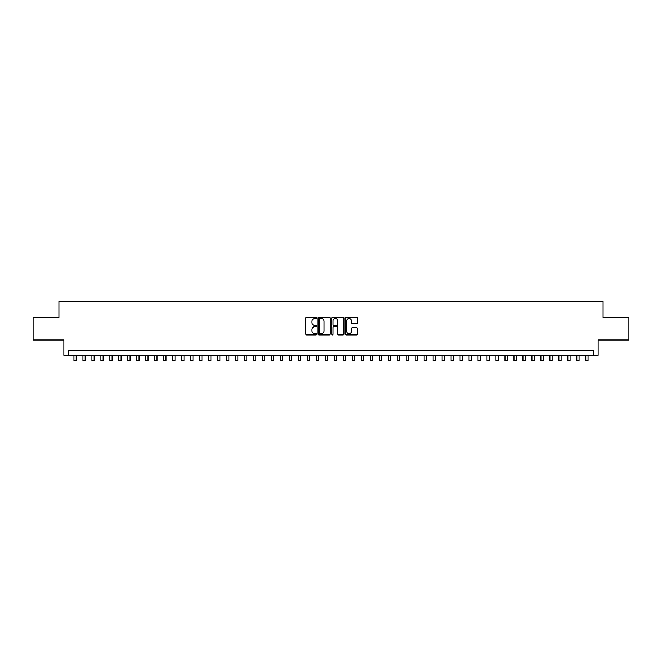 <?xml version="1.0" encoding="UTF-8"?>
<svg xmlns="http://www.w3.org/2000/svg" width="662" height="662" viewBox="0 0 662 662"><rect width="100%" height="100%" fill="white"/><g stroke="black" fill="none" stroke-linecap="round" stroke-linejoin="round"><path stroke-width="0.99" d="M316.635 317.884A0.621 0.621 0 0 0 316.014 317.272L306.655 317.272A0.885 0.885 0 0 0 305.77 318.149L305.77 334.02A0.885 0.885 0 0 0 306.655 334.898L316.014 334.898A0.621 0.621 0 0 0 316.635 334.277A0.621 0.621 0 0 0 316.014 333.665L314.806 333.665A2.822 2.822 0 0 1 311.984 330.843L311.984 329.519A2.822 2.822 0 0 1 314.806 326.697L316.014 326.697A0.621 0.621 0 0 0 316.635 326.085A0.621 0.621 0 0 0 316.014 325.464L314.806 325.464A2.822 2.822 0 0 1 311.984 322.642L311.984 321.327A2.822 2.822 0 0 1 314.806 318.505L316.014 318.505A0.621 0.621 0 0 0 316.635 317.884M356.76 323.486A0.885 0.885 0 0 0 357.637 322.601L357.637 318.149A0.885 0.885 0 0 0 356.76 317.272L346.358 317.272A0.885 0.885 0 0 0 345.481 318.149L345.481 334.02A0.885 0.885 0 0 0 346.358 334.898L356.76 334.898A0.885 0.885 0 0 0 357.637 334.02L357.637 328.642A0.885 0.885 0 0 0 356.76 327.756L352.308 327.756A0.885 0.885 0 0 0 351.423 328.642L351.423 331.306A2.358 2.358 0 0 1 349.073 333.665A2.358 2.358 0 0 1 346.714 331.306L346.714 320.863A2.358 2.358 0 0 1 349.073 318.505A2.358 2.358 0 0 1 351.423 320.863L351.423 322.601A0.885 0.885 0 0 0 352.308 323.486L356.76 323.486M593.657 355.271L598.142 355.271L598.142 340.003L628.9 340.003L628.9 317.553L603.082 317.553L603.082 301.392L58.918 301.392L58.918 317.553L33.1 317.553L33.1 340.003L63.858 340.003L63.858 355.271L593.657 355.271L593.657 350.777L68.343 350.777L68.343 355.271M330.23 318.149A0.885 0.885 0 0 0 329.345 317.272L318.943 317.272A0.885 0.885 0 0 0 318.066 318.149L318.066 334.02A0.885 0.885 0 0 0 318.943 334.898L329.345 334.898A0.885 0.885 0 0 0 330.23 334.02L330.23 318.149M332.655 317.272L343.057 317.272A0.885 0.885 0 0 1 343.934 318.149L343.934 334.02A0.885 0.885 0 0 1 343.057 334.898L338.605 334.898A0.885 0.885 0 0 1 337.719 334.02L337.719 327.582A0.885 0.885 0 0 0 336.842 326.697L333.888 326.697A0.885 0.885 0 0 0 333.003 327.582L333.003 334.277A0.621 0.621 0 0 1 332.39 334.898A0.621 0.621 0 0 1 331.77 334.277L331.77 318.149A0.885 0.885 0 0 1 332.655 317.272M319.92 318.505A0.621 0.621 0 0 0 319.299 319.117L319.299 333.044A0.621 0.621 0 0 0 319.92 333.665L321.194 333.665A2.822 2.822 0 0 0 324.016 330.843L324.016 321.327A2.822 2.822 0 0 0 321.194 318.505L319.92 318.505M337.719 320.905A2.358 2.358 0 0 0 335.361 318.546A2.358 2.358 0 0 0 333.003 320.905L333.003 324.587A0.885 0.885 0 0 0 333.888 325.464L336.842 325.464A0.885 0.885 0 0 0 337.719 324.587L337.719 320.905M73.954 355.271L73.954 360.608L76.204 360.608L76.204 355.271M82.94 355.271L82.94 360.608L85.183 360.608L85.183 355.271M91.919 355.271L91.919 360.608L94.161 360.608L94.161 355.271M100.897 355.271L100.897 360.608L103.14 360.608L103.14 355.271M109.875 355.271L109.875 360.608L112.118 360.608L112.118 355.271M118.854 355.271L118.854 360.608L121.105 360.608L121.105 355.271M127.832 355.271L127.832 360.608L130.083 360.608L130.083 355.271M136.819 355.271L136.819 360.608L139.061 360.608L139.061 355.271M145.797 355.271L145.797 360.608L148.04 360.608L148.04 355.271M154.776 355.271L154.776 360.608L157.018 360.608L157.018 355.271M163.754 355.271L163.754 360.608L165.996 360.608L165.996 355.271M172.732 355.271L172.732 360.608L174.975 360.608L174.975 355.271M181.711 355.271L181.711 360.608L183.962 360.608L183.962 355.271M190.689 355.271L190.689 360.608L192.94 360.608L192.94 355.271M199.676 355.271L199.676 360.608L201.918 360.608L201.918 355.271M208.654 355.271L208.654 360.608L210.897 360.608L210.897 355.271M217.632 355.271L217.632 360.608L219.875 360.608L219.875 355.271M226.611 355.271L226.611 360.608L228.853 360.608L228.853 355.271M235.589 355.271L235.589 360.608L237.84 360.608L237.84 355.271M244.568 355.271L244.568 360.608L246.818 360.608L246.818 355.271M253.554 355.271L253.554 360.608L255.797 360.608L255.797 355.271M262.533 355.271L262.533 360.608L264.775 360.608L264.775 355.271M271.511 355.271L271.511 360.608L273.754 360.608L273.754 355.271M280.489 355.271L280.489 360.608L282.732 360.608L282.732 355.271M289.468 355.271L289.468 360.608L291.71 360.608L291.71 355.271M298.446 355.271L298.446 360.608L300.697 360.608L300.697 355.271M307.425 355.271L307.425 360.608L309.675 360.608L309.675 355.271M316.411 355.271L316.411 360.608L318.654 360.608L318.654 355.271M325.39 355.271L325.39 360.608L327.632 360.608L327.632 355.271M336.031 318.645L336.031 317.272M334.368 355.271L334.368 360.608L336.61 360.608L336.61 355.271M343.346 355.271L343.346 360.608L345.589 360.608L345.589 355.271M352.325 355.271L352.325 360.608L354.575 360.608L354.575 355.271M361.303 355.271L361.303 360.608L363.554 360.608L363.554 355.271M370.29 355.271L370.29 360.608L372.532 360.608L372.532 355.271M379.268 355.271L379.268 360.608L381.511 360.608L381.511 355.271M388.246 355.271L388.246 360.608L390.489 360.608L390.489 355.271M397.225 355.271L397.225 360.608L399.467 360.608L399.467 355.271M406.203 355.271L406.203 360.608L408.446 360.608L408.446 355.271M415.182 355.271L415.182 360.608L417.432 360.608L417.432 355.271M424.16 355.271L424.16 360.608L426.411 360.608L426.411 355.271M433.147 355.271L433.147 360.608L435.389 360.608L435.389 355.271M442.125 355.271L442.125 360.608L444.368 360.608L444.368 355.271M451.103 355.271L451.103 360.608L453.346 360.608L453.346 355.271M460.082 355.271L460.082 360.608L462.324 360.608L462.324 355.271M469.06 355.271L469.06 360.608L471.311 360.608L471.311 355.271M478.038 355.271L478.038 360.608L480.289 360.608L480.289 355.271M487.025 355.271L487.025 360.608L489.268 360.608L489.268 355.271M496.003 355.271L496.003 360.608L498.246 360.608L498.246 355.271M504.982 355.271L504.982 360.608L507.224 360.608L507.224 355.271M513.96 355.271L513.96 360.608L516.203 360.608L516.203 355.271M522.939 355.271L522.939 360.608L525.181 360.608L525.181 355.271M531.917 355.271L531.917 360.608L534.168 360.608L534.168 355.271M540.895 355.271L540.895 360.608L543.146 360.608L543.146 355.271M549.882 355.271L549.882 360.608L552.125 360.608L552.125 355.271M558.86 355.271L558.86 360.608L561.103 360.608L561.103 355.271M567.839 355.271L567.839 360.608L570.081 360.608L570.081 355.271M576.817 355.271L576.817 360.608L579.06 360.608L579.06 355.271M585.796 355.271L585.796 360.608L588.046 360.608L588.046 355.271"/></g></svg>

